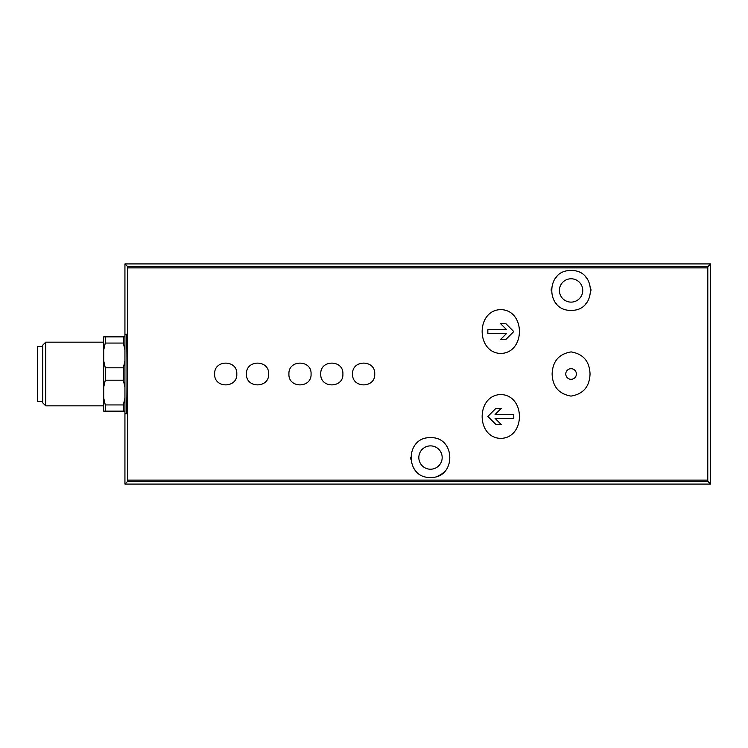 <?xml version="1.0" encoding="UTF-8"?>
<svg xmlns="http://www.w3.org/2000/svg" width="748" height="748" viewBox="0 0 748 748"><rect width="100%" height="100%" fill="white"/><g stroke="black" fill="none" stroke-linecap="round" stroke-linejoin="round"><path stroke-width="1.12" d="M590.041 374C589.564 361.349 583.262 353.982 571.145 351.906C558.971 353.916 552.632 361.265 552.118 373.953C552.576 386.604 558.868 393.99 570.995 396.094C583.197 394.093 589.546 386.725 590.041 374M571.079 368.699A5.301 5.301 0 0 1 575.67 376.655A5.301 5.301 0 0 1 566.488 376.655A5.301 5.301 0 0 1 571.079 368.699A5.301 5.301 0 0 1 576.381 374M214.657 374C213.891 388.493 237.546 388.493 236.798 374C237.584 359.536 213.9 359.489 214.657 374M268.626 374C269.392 359.507 245.737 359.507 246.485 374C245.699 388.464 269.383 388.511 268.626 374M288.924 374C288.158 388.493 311.822 388.493 311.065 374C311.851 359.536 288.176 359.489 288.924 374M320.752 374C319.985 388.493 343.65 388.493 342.893 374C343.678 359.536 320.004 359.489 320.752 374M374.729 374C375.496 359.507 351.831 359.507 352.589 374C351.794 388.464 375.477 388.511 374.729 374M500.786 309.616C475.98 310.093 475.915 352.804 500.739 353.467C525.629 352.906 525.648 310.065 500.786 309.616M500.786 438.384C525.592 437.907 525.657 395.196 500.842 394.533C475.952 395.094 475.934 437.935 500.786 438.384M710.6 484.078L124.935 484.078L127.73 481.282L127.749 480.094L127.73 266.718L707.804 266.718L707.776 480.094L707.804 481.282L710.6 484.078L710.6 263.922L707.804 266.718M430.502 477.448C404.827 478.468 404.733 436.767 430.493 437.664C456.224 436.71 456.205 478.486 430.502 477.448A19.897 19.897 0 0 0 434.008 477.14M571.079 310.336C545.311 311.252 545.423 269.542 571.07 270.552C596.708 269.495 596.876 311.243 571.079 310.336A19.897 19.897 0 0 1 570.93 310.336M103.71 349.98L105.3 343.061L105.3 336.862L103.71 336.862L103.71 411.138L123.336 411.138L123.336 404.939L124.935 398.02M103.71 398.02L105.3 404.939L105.3 411.138M103.71 360.891L105.3 367.801L105.3 380.199L103.71 387.109M105.3 404.939L123.336 404.939M105.3 367.801L123.336 367.801L123.336 380.199L105.3 380.199M105.3 343.061L123.336 343.061L123.336 336.862L124.935 336.862M105.3 336.862L123.336 336.862M124.935 411.138L123.336 411.138M123.336 367.801L124.935 360.891M124.935 387.109L123.336 380.199M124.935 349.98L123.336 343.061M45.731 342.173L45.731 405.827L42.701 402.807L42.701 345.193L45.731 342.173L103.71 342.173M42.701 346.418L37.4 346.418L37.4 401.583L42.701 401.583M124.935 484.078L124.935 413.784L126.319 413.784C127.216 415.71 127.216 332.29 126.319 334.216L124.935 334.216L124.935 263.922L710.6 263.922M124.935 263.922L127.73 266.718M124.935 334.216L124.935 413.784M430.502 469.22A11.669 11.669 0 0 0 440.609 451.717A11.669 11.669 0 0 0 420.395 451.717A11.669 11.669 0 0 0 430.502 469.22M438.188 475.896A19.897 19.897 0 0 0 444.63 471.558M416.337 443.583A19.897 19.897 0 0 0 415.561 444.406M410.605 457.626A19.897 19.897 0 0 0 410.661 459.038M414.542 469.435A19.897 19.897 0 0 0 416.374 471.567M571.079 302.117A11.669 11.669 0 0 0 581.187 284.614A11.669 11.669 0 0 0 560.972 284.614A11.669 11.669 0 0 0 571.079 302.117M585.245 304.417A19.897 19.897 0 0 0 586.105 303.482M590.976 290.374A19.897 19.897 0 0 0 590.929 289.093M587.049 278.583A19.897 19.897 0 0 0 585.188 276.423M556.951 276.442A19.897 19.897 0 0 0 554.792 279.023M551.257 288.728A19.897 19.897 0 0 0 551.183 290.392M556.25 303.707A19.897 19.897 0 0 0 556.923 304.427M495.905 408.38L487.846 416.44L495.905 408.38L501.216 408.38L495.036 414.56L513.783 414.56L513.783 418.319L495.036 418.319L501.216 424.499L495.905 424.499L487.846 416.44L495.905 424.499M487.846 329.681L506.602 329.681L500.421 323.501L505.723 323.501L513.783 331.56L505.723 339.62L500.421 339.62L506.602 333.44L487.846 333.44L487.846 329.681L487.846 333.44M501.216 424.499L495.036 418.319M513.783 418.319L513.783 414.56M505.723 339.62L513.783 331.56L505.723 323.501M500.421 323.501L506.602 329.681M127.749 267.906L707.776 267.906M127.749 480.094L707.776 480.094M127.73 481.282L707.804 481.282M45.731 405.827L103.71 405.827"/></g></svg>

